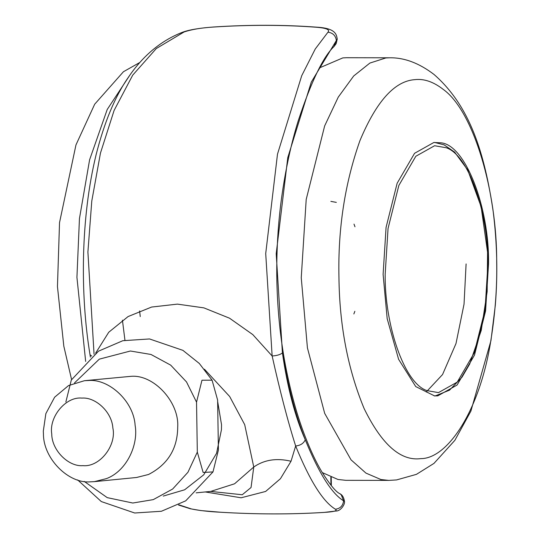 <?xml version="1.0" encoding="UTF-8"?>
<svg xmlns="http://www.w3.org/2000/svg" width="540" height="540" viewBox="0 0 540 540"><rect width="100%" height="100%" fill="white"/><g stroke="black" fill="none" stroke-linecap="round" stroke-linejoin="round"><path stroke-width="0.81" d="M346.43 57.719L342.812 57.902L319.424 67.912M322.272 472.581L337.952 479.473L345.782 480.323M383.103 274.361L387.18 318.661L398.608 359.323L415.746 386.573L434.592 395.921L437.812 395.847L457.083 385.04L474.512 355.07L485.575 310.966L488.545 263.979C489.49 207.353 465.035 143.309 440.073 142.769L433.836 142.493L414.565 153.299L397.136 183.269L386.073 227.374L383.103 274.361M426.215 392L442.55 374.537L455.996 343.548L464.036 304.182L466.101 263.939M139.61 310.932L140.252 316.575M124.943 340.22L122.431 320.173M106.38 478.636L94.392 481.639L90.214 481.842C68.634 483.806 43.443 458.771 43.443 434.187L43.308 431.096L45.86 413.633L54.621 397.211L68.533 385.574L84.442 380.707L88.621 380.504C109.141 378.776 133.65 401.315 135.115 425.264C138.638 444.818 126.59 471.157 106.38 478.636M84.449 380.707L130.802 376.346C153.583 374.119 179.375 402.023 177.707 427.093C177.538 448.713 167.825 464.508 148.554 474.478L136.566 477.482L94.392 481.639M112.853 427.93C116.761 445.304 99.779 467.397 82.917 465.642C68.533 466.952 51.739 450.259 51.739 433.877C48.938 416.853 65.785 396.407 81.857 398.088C95.54 396.934 111.875 411.959 112.853 427.93M218.403 450.029L212.983 471.92L203.135 472.453L197.316 452.101L196.533 402.145L201.967 380.228L212.078 380.18L217.62 400.066L218.403 450.029M212.078 380.18L199.321 363.474L182.912 350.359L149.533 338.951L122.83 340.706L98.503 351.162L71.3 380.038L65.88 401.929M74.507 382.928L99.306 359.147L130.403 351.014L150.991 354.47L170.694 365.135L186.516 381.942L196.533 402.145M197.316 452.101L187.94 472.271L172.645 489.031L153.272 499.628L132.793 503.024L107.237 497.637L84.206 481.403M178.835 504.799L191.599 508.997C199.226 510.563 208.994 511.65 220.894 512.258C256.75 514.397 291.019 514.458 323.696 512.433C333.909 511.853 337.831 510.786 335.455 509.233C323.035 501.795 309.771 480.715 295.657 445.993L291.026 461.255C276.709 457.819 264.29 459.743 253.766 467.019L234.569 483.793L210.715 491.413L242.237 494.755L251.046 487.519L253.766 467.019L244.701 424.656L229.669 396.502L204.451 369.225M95.688 353.059L108.743 332.249L128.068 316.568L151.605 307.051L177.431 304.121L203.904 307.874L229.541 318.202L252.808 334.611L272.14 355.982C280.091 391.649 287.928 421.646 295.657 445.993C300.416 445.48 303.615 443.414 305.269 439.796C295.589 415.307 287.982 386.363 282.427 352.951C280.193 354.679 276.764 355.685 272.14 355.982L265.714 253.564L277.493 154.143L301.712 75.722L315.266 48.965L327.962 32.204C330.257 29.66 326.295 27.999 316.076 27.223C283.325 24.779 249.062 24.718 213.273 27.061C201.353 27.803 191.632 29.437 184.106 31.961L156.29 48.546L132.725 75.134L114.116 110.403L100.474 153.036L91.78 201.069L87.905 252.011L94.061 354.24M90.416 357.115L90.025 354.746C80.129 294.982 80.588 218.302 96.106 154.71C104.355 122.236 115 96.599 128.027 77.794C142.742 55.856 160.859 40.696 182.372 32.306L182.372 32.306C188.946 29.828 199.341 28.06 213.543 27C249.379 24.665 283.777 24.725 316.73 27.169C336.157 28.249 336.434 34.79 337.244 39.056L311.29 82.107L287.786 157.565L276.203 253.726L282.427 352.951C287.442 387.761 295.056 416.705 305.269 439.796C318.911 473.236 331.688 493.574 343.595 500.816L341.233 494.809L339.815 493.688C335.833 491.859 329.798 484.508 321.705 471.629C316.217 462.402 310.79 450.913 305.417 437.177C297.385 416.691 290.723 392.715 285.424 365.243C280.031 336.616 277.142 306.572 276.777 275.117C276.568 248.92 278.141 223.418 281.482 198.612C285.491 169.655 291.107 143.633 298.323 120.528C311.337 81.331 323.257 56.633 334.091 46.44L336.359 40.392C335.603 35.559 332.802 32.832 327.962 32.204M335.455 509.233C340.274 508.532 342.988 505.73 343.595 500.816L344.507 501.532C343.859 497.421 342.293 494.802 339.815 493.688M323.696 512.433L324.284 512.393M316.73 27.169L316.076 27.223M191.599 508.997L200.894 510.577L220.948 512.264C256.804 514.404 291.148 514.458 323.987 512.433L336.029 511.009C340.463 511.232 344.993 504.664 344.507 501.532M182.372 32.306L184.106 31.961M90.025 354.746L91.712 356.056M291.026 461.255L280.442 478.703L265.633 491.454L241.124 497.786L205.227 491.954M345.789 480.323L388.78 480.391L380.943 479.54L365.951 473.108L351.047 459.851L324.689 413.377L307.429 347.909L301.253 277.749L306.2 199.429L324.648 125.928L338.263 97.119L353.693 75.978L369.873 63.072L385.81 57.969L389.468 57.794L346.478 57.719M338.945 276.912C339.431 325.296 347.834 369.205 364.149 408.625C381.787 444.596 400.667 461.261 420.788 458.629C447.701 458.798 480.182 410.096 490.988 339.599C495.295 312.829 497.192 286.754 496.679 261.374C497.016 193.246 474.289 111.469 443.138 89.323C433.411 81.776 423.981 78.556 414.835 79.65C394.693 80.987 376.394 101.318 359.937 140.643C344.912 183.154 337.912 228.575 338.945 276.912M129.944 75.013L107.21 109.505L89.606 159.779L79.448 218.599L76.93 277.385L85.658 361.422M217.64 401.45L221.528 424.697L221.447 429.705L216.56 453.303L203.728 474.822L184.64 489.794L163.242 496.091M385.169 274.232C384.588 324.412 404.075 383.265 426.911 390.602L438.48 392.614L457.259 382.084L474.242 352.877L485.028 309.899L487.917 264.107C488.498 213.935 469.01 155.081 446.175 147.737L434.606 145.733L415.827 156.263L398.844 185.463L388.058 228.44L385.169 274.232M330.959 485.21L330.831 477.218M334.091 46.44L336.15 43.659L337.244 39.029M388.78 480.391L396.542 479.939L416.455 474.343L433.971 463.394L454.856 440.336L470.88 411.136L490.955 340.639L495.315 305.269C497.853 274.577 497.151 243.344 493.196 211.572C484.562 153.252 470.111 106.069 434.052 74.486C419.074 63.059 404.217 57.497 389.468 57.794M139.874 62.444L123.444 71.726L94.682 104.213L75.965 144.916L59.528 222.622L57.456 286.585L63.821 346.194L71.577 379.559M212.983 471.92L185.726 500.83L161.399 511.265L134.696 513L101.311 501.565L77.625 479.905M196.162 492.845L210.715 491.413M434.16 395.901L435.605 395.773L449.537 390.15L461.957 377.264L469.685 364.034L481.235 330.446L487.154 291.593L487.573 252.254L481.113 206.678L467.721 169.965L454.626 152.132L444.096 144.855L434.579 142.432M353.855 313.97L354.848 311.297M354.983 226.78L353.997 224.1M336.339 202.385L330.872 201.38M331.351 485.69L331.223 477.38M178.457 504.995L190.62 508.856"/></g></svg>
